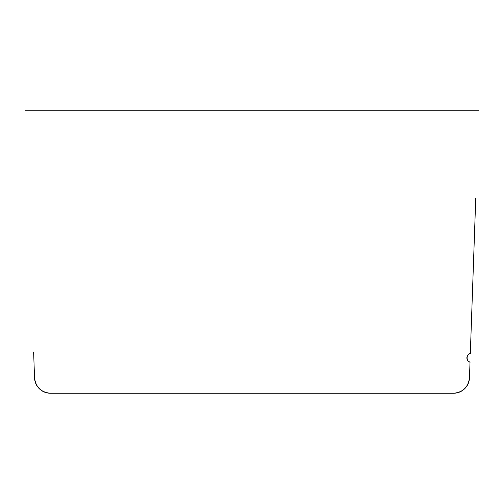 <?xml version="1.0" encoding="UTF-8"?>
<svg xmlns="http://www.w3.org/2000/svg" width="504" height="504" viewBox="0 0 504 504"><rect width="100%" height="100%" fill="white"/><g stroke="black" fill="none" stroke-linecap="round" stroke-linejoin="round"><path stroke-width="0.76" d="M470.024 362.093L469.47 377.887L470.018 362.093C465.967 361.904 466.263 353.405 470.32 353.499A4.454 4.454 0 0 0 470.018 362.093M34.209 368.651L34.53 377.887C35.784 387.198 41.089 392.32 50.431 393.252L453.569 393.252C462.911 392.32 468.216 387.198 469.47 377.887A15.914 15.914 0 0 1 453.562 393.252L50.438 393.252A15.914 15.914 0 0 1 34.537 377.887L33.629 351.975M475.745 198.286L470.32 353.499L475.738 198.286M25.206 110.748L478.794 110.748"/></g></svg>
